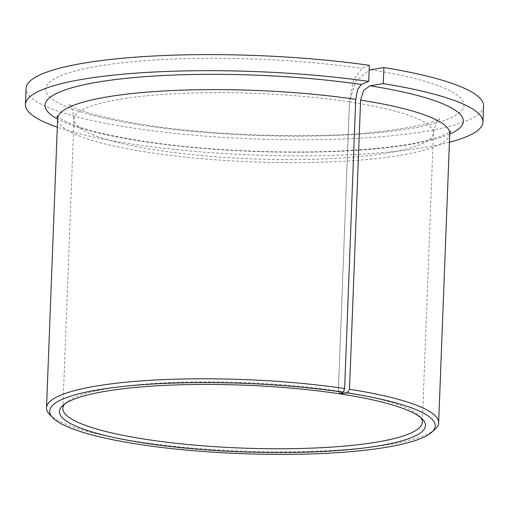 <?xml version="1.0" encoding="UTF-8"?>
<svg xmlns="http://www.w3.org/2000/svg" width="509" height="509" viewBox="0 0 509 509"><rect width="100%" height="100%" fill="white"/><g stroke="black" fill="none" stroke-linecap="round" stroke-linejoin="round"><path stroke-width="0.38" stroke-dasharray="2.54 1.91" d="M340.47 393.947L338.364 391.097A179.855 32.78 2.2 0 1 419.435 416.012A179.855 32.78 2.2 0 1 420.771 417.615M64.758 403.942A179.855 32.78 2.2 0 1 66.208 402.441A179.855 32.78 2.2 0 1 333.001 390.308A179.855 32.78 2.2 0 1 338.364 391.097L349.473 101.927L355.645 81.287L369.152 70.045M435.004 429.322A196.207 35.757 2.2 0 1 143.958 442.556A196.207 35.757 2.2 0 1 49.666 414.517M483.55 105.999A228.91 41.713 2.2 0 1 139.74 129.012A228.91 41.713 2.2 0 1 26.067 88.42M449.428 142.278A228.91 41.713 2.2 0 1 139.122 145.078A228.91 41.713 2.2 0 1 57.301 127.212M369.33 65.324L361.848 68.397L353.583 80.066L349.473 101.927A179.855 32.78 2.2 0 1 433.426 133.027A179.855 32.78 2.2 0 1 163.287 151.116A179.855 32.78 2.2 0 1 73.97 119.221A179.855 32.78 2.2 0 1 344.109 101.138A179.855 32.78 2.2 0 1 349.473 101.927L338.364 391.097L339.497 393.801M449.759 133.657A196.207 35.757 2.2 0 1 155.067 153.387A196.207 35.757 2.2 0 1 57.632 118.597M449.746 134.071A209.288 38.137 2.2 0 1 148.984 142.355A209.288 38.137 2.2 0 1 57.619 119.004M370.603 69.727A209.288 38.137 2.2 0 1 432.345 123.98A209.288 38.137 2.2 0 1 149.601 126.289A209.288 38.137 2.2 0 1 74.053 71.298A209.288 38.137 2.2 0 1 360.016 68.13A209.288 38.137 2.2 0 1 361.848 68.397M419.435 416.012L422.527 419.238M66.208 402.441L62.881 405.418M57.046 115.887C56.537 115.594 60.202 120.27 77.406 126.315C94.928 132.423 119.246 137.735 150.346 142.259C205.871 150.314 277.469 153.743 336.532 151.154C385.167 148.844 419.715 143.958 440.183 136.488C446.387 133.931 449.841 132.105 450.554 131.004M62.861 408.396L73.97 119.221C72.902 110.504 71.139 105.586 68.677 104.466L71.145 105.98C83.514 112.858 110.682 119.558 152.668 126.073C203.683 133.466 269.064 136.953 324.831 135.216C386.019 134.688 439.146 122.192 439.833 118.724C437.326 119.564 435.195 124.33 433.426 133.027L422.317 422.203"/><path stroke-width="0.76" d="M420.771 417.615A179.855 32.78 2.2 0 1 422.317 422.203A179.855 32.78 2.2 0 1 152.178 440.285A179.855 32.78 2.2 0 1 62.861 408.396A179.855 32.78 2.2 0 1 64.758 403.942M369.152 70.045L383.907 67.544L383.29 83.61L369.986 85.792L363.572 90.557L360.607 100.101L349.498 389.27L347.151 392.853L340.47 393.947L340.158 393.527M340.47 393.947A183.125 33.371 2.2 0 1 422.527 419.238A183.125 33.371 2.2 0 1 347.532 449.759A183.125 33.371 2.2 0 1 150.41 443.956A183.125 33.371 2.2 0 1 62.881 405.418A183.125 33.371 2.2 0 1 334.521 393.069A183.125 33.371 2.2 0 1 339.497 393.801L343.251 392.261L344.625 388.532L355.734 99.363L357.56 89.648L361.231 84.462L368.713 81.389L369.33 65.324A228.91 41.713 2.2 0 0 26.067 88.42L25.45 104.485A228.91 41.713 2.2 0 1 368.713 81.389M349.498 389.27A196.207 35.757 2.2 0 1 438.65 422.826A196.207 35.757 2.2 0 1 435.004 429.322L431.67 432.3A192.936 35.159 2.2 0 1 145.479 445.318A192.936 35.159 2.2 0 1 52.758 417.743A192.936 35.159 2.2 0 1 131.774 385.593A192.936 35.159 2.2 0 1 339.452 391.701A192.936 35.159 2.2 0 1 343.251 392.261M347.151 392.853A192.936 35.159 2.2 0 1 431.67 432.3M52.758 417.743L49.666 414.517A196.207 35.757 2.2 0 1 46.523 407.766A196.207 35.757 2.2 0 1 341.221 388.036A196.207 35.757 2.2 0 1 344.625 388.532M383.907 67.544A228.91 41.713 2.2 0 1 483.55 105.999L482.933 122.058A228.91 41.713 2.2 0 1 449.428 142.278M383.29 83.61A228.91 41.713 2.2 0 1 482.933 122.058M57.301 127.212A228.91 41.713 2.2 0 1 25.45 104.485M360.607 100.101A196.207 35.757 2.2 0 1 449.759 133.657L450.548 131.004M46.523 407.766L57.632 118.597A196.207 35.757 2.2 0 1 352.33 98.867A196.207 35.757 2.2 0 1 355.734 99.363M57.619 119.004A209.288 38.137 2.2 0 1 120.092 79.003A209.288 38.137 2.2 0 1 359.399 84.195A209.288 38.137 2.2 0 1 361.231 84.462M369.986 85.792A209.288 38.137 2.2 0 1 449.746 134.071M438.65 422.826L449.759 133.657M57.632 118.597L57.053 115.893"/></g></svg>

